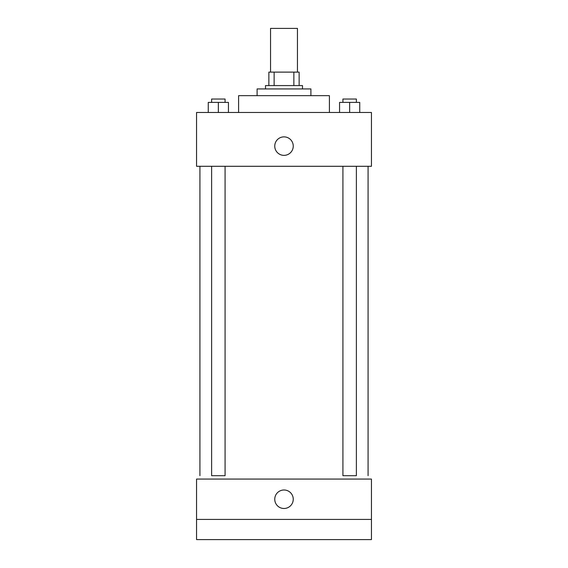 <?xml version="1.0" encoding="UTF-8"?>
<svg xmlns="http://www.w3.org/2000/svg" width="568" height="568" viewBox="0 0 568 568"><rect width="100%" height="100%" fill="white"/><g stroke="black" fill="none" stroke-linecap="round" stroke-linejoin="round"><path stroke-width="0.85" d="M297.454 72.122L297.454 28.4L270.546 28.4L270.546 72.122M274.131 85.576L274.131 72.122L268.863 72.122L268.863 85.576L268.863 72.122M274.131 72.122L299.137 72.122L299.137 85.576M293.869 85.576L293.869 72.122M265.504 88.935L265.504 85.576L302.495 85.576L302.495 88.935M257.098 95.665L257.098 88.935L310.902 88.935L310.902 95.665M238.595 112.478L238.595 95.665L329.404 95.665L329.404 112.478M196.556 112.478L371.444 112.478L371.444 166.289L196.556 166.289L196.556 112.478M284 155.362A9.251 9.251 0 0 1 275.991 141.489A9.251 9.251 0 0 1 292.009 141.489A9.251 9.251 0 0 1 284 155.362M342.923 166.289L342.923 475.7L356.377 475.7L356.377 166.289M225.077 166.289L225.077 475.7L211.623 475.7L211.623 166.289M196.556 479.065L371.444 479.065L371.444 539.6L196.556 539.6L196.556 479.065M284 508.488A9.251 9.251 0 0 1 275.991 494.614A9.251 9.251 0 0 1 292.009 494.614A9.251 9.251 0 0 1 284 508.488M196.556 519.422L371.444 519.422M339.558 112.478L339.558 102.389L359.736 102.389L359.736 112.478L359.736 102.389M349.647 112.478L349.647 102.389M356.377 102.389L356.377 99.024L342.923 99.024L342.923 102.389M208.264 112.478L208.264 102.389L228.442 102.389L228.442 112.478L228.442 102.389M218.353 112.478L218.353 102.389M225.077 102.389L225.077 99.024L211.623 99.024L211.623 102.389M368.078 475.7L368.078 166.289M199.922 475.7L199.922 166.289"/></g></svg>
